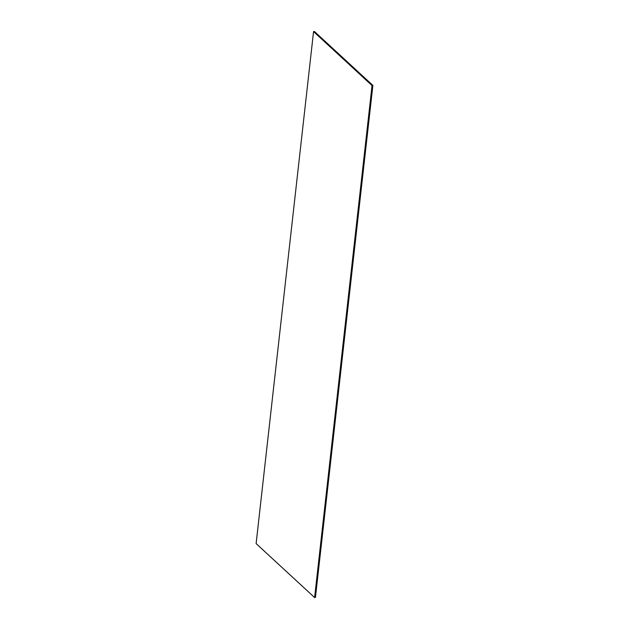 <?xml version="1.0" encoding="UTF-8"?>
<svg xmlns="http://www.w3.org/2000/svg" width="629" height="629" viewBox="0 0 629 629"><rect width="100%" height="100%" fill="white"/><g stroke="black" fill="none" stroke-linecap="round" stroke-linejoin="round"><path stroke-width="0.94" d="M313.557 31.592L314.39 31.45L372.879 85.41L372.038 85.552L313.557 31.592L256.121 543.59L314.61 597.55L372.038 85.552M314.61 597.55L315.443 597.408L372.879 85.41"/></g></svg>

